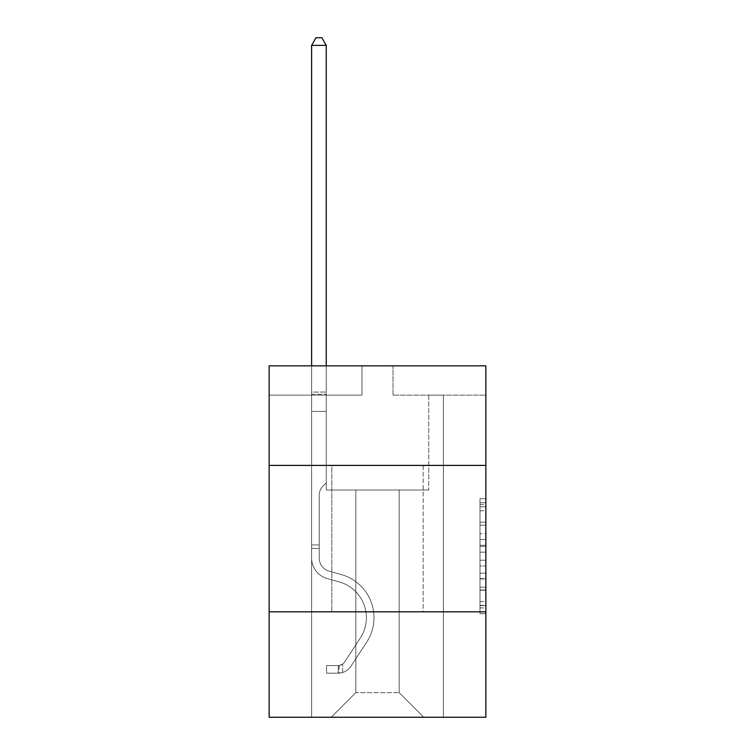 <?xml version="1.0" encoding="UTF-8"?>
<svg xmlns="http://www.w3.org/2000/svg" width="755" height="755" viewBox="0 0 755 755"><rect width="100%" height="100%" fill="white"/><g stroke="black" fill="none" stroke-linecap="round" stroke-linejoin="round"><path stroke-width="0.57" stroke-dasharray="3.77 2.83" d="M479.991 533.766L479.991 552.169L485.852 552.169L485.852 607.926L485.852 504.453L485.852 552.169L479.991 552.169L479.991 502.726L479.991 613.673L479.991 498.706L479.991 605.633L485.852 605.633L479.991 605.633L485.852 605.633L479.991 605.633L479.991 587.23L479.991 613.673L485.852 613.673L485.852 498.706L485.852 605.34L485.852 560.21L479.991 560.21L485.852 560.21L485.852 587.23L485.852 506.747L479.991 506.747L485.852 506.747L485.852 613.673L485.852 504.453L485.852 613.673L479.991 613.673L479.991 498.706L485.852 498.706L485.852 504.453L485.852 498.706L485.852 504.453L485.852 498.706L485.852 502.726L485.852 498.706L479.991 498.706L479.991 506.747L485.852 506.747L479.991 506.747L479.991 533.766L485.852 533.766M423.187 465.41L423.187 611.833L331.813 611.833L423.187 611.833L331.813 611.833L423.187 611.833L423.187 465.41L331.813 465.41L331.813 611.833L331.813 465.41L423.187 465.41M485.852 465.41L269.148 465.41L269.148 365.845L485.852 365.845L393.025 365.845L485.852 365.845L485.852 465.41L269.148 465.41L485.852 465.41L485.852 717.25L269.148 717.25L269.148 611.833L485.852 611.833L269.148 611.833L269.148 465.41M485.852 545.27L485.852 539.514L485.852 545.27L479.991 545.27L479.991 522.13L479.991 590.25L479.991 573.149L485.852 573.149L479.991 573.149L479.991 613.673L485.852 613.673L479.991 613.673L485.852 613.673L479.991 613.673L479.991 498.706L485.852 498.706L479.991 498.706L485.852 498.706L479.991 498.706L479.991 545.27L485.852 545.27M485.852 395.129L485.852 365.845L485.852 395.129L393.025 395.129L485.852 395.129M399.168 490.004L399.168 692.656L423.772 717.25L443.393 717.25L443.393 395.129L428.746 395.129L443.393 395.129L428.746 395.129L443.393 395.129L428.746 395.129L443.393 395.129L428.746 395.129L443.393 395.129L428.746 395.129L443.393 395.129L428.746 395.129L443.393 395.129L428.746 395.129L443.393 395.129L428.746 395.129L443.393 395.129L428.746 395.129L443.393 395.129L428.746 395.129L443.393 395.129L428.746 395.129L443.393 395.129L428.746 395.129L443.393 395.129L428.746 395.129L443.393 395.129L428.746 395.129L443.393 395.129L428.746 395.129L443.393 395.129L428.746 395.129L443.393 395.129L428.746 395.129L443.393 395.129L428.746 395.129L443.393 395.129L428.746 395.129L443.393 395.129L443.393 717.25L443.393 395.129L443.393 717.25L443.393 395.129L443.393 717.25L443.393 395.129L443.393 717.25L443.393 395.129L443.393 717.25L443.393 395.129L443.393 717.25L443.393 395.129L443.393 717.25L443.393 395.129L443.393 717.25L443.393 395.129L443.393 717.25L443.393 395.129L443.393 717.25L443.393 395.129L443.393 717.25L443.393 395.129L443.393 717.25L443.393 395.129L443.393 717.25L443.393 395.129L443.393 717.25L443.393 395.129L443.393 717.25L443.393 395.129L443.393 717.25L443.393 395.129L443.393 717.25L443.393 395.129L443.393 717.25L443.393 395.129L443.393 717.25L331.228 717.25L423.772 717.25L399.168 692.656L423.772 717.25L399.168 692.656L423.772 717.25L399.168 692.656L423.772 717.25L399.168 692.656L423.772 717.25L399.168 692.656L423.772 717.25L399.168 692.656L423.772 717.25L399.168 692.656L423.772 717.25L399.168 692.656L423.772 717.25L399.168 692.656L423.772 717.25L399.168 692.656L423.772 717.25L399.168 692.656L423.772 717.25L399.168 692.656L423.772 717.25L399.168 692.656L423.772 717.25L399.168 692.656L423.772 717.25L399.168 692.656L423.772 717.25L399.168 692.656L423.772 717.25L399.168 692.656L423.772 717.25L399.168 692.656L423.772 717.25L399.168 692.656L355.832 692.656L355.832 490.004L355.832 692.656L355.832 490.004L355.832 692.656L331.228 717.25L355.832 692.656L331.228 717.25L355.832 692.656L355.832 490.004L399.168 490.004L399.168 692.656L423.772 717.25L399.168 692.656L399.168 490.004L399.168 692.656L399.168 490.004L399.168 692.656L399.168 490.004L399.168 692.656L399.168 490.004L399.168 692.656L399.168 490.004L399.168 692.656L399.168 490.004L399.168 692.656L399.168 490.004L399.168 692.656L399.168 490.004L399.168 692.656L399.168 490.004L399.168 692.656L399.168 490.004L399.168 692.656L399.168 490.004L399.168 692.656L399.168 490.004L399.168 692.656L399.168 490.004L399.168 692.656L399.168 490.004L399.168 692.656L399.168 490.004L399.168 692.656L399.168 490.004L399.168 692.656L399.168 490.004L399.168 692.656L399.168 490.004L399.168 692.656L399.168 490.004L326.254 490.004L326.254 395.129L311.607 395.129L311.607 717.25L331.228 717.25L311.607 717.25L331.228 717.25L311.607 717.25L331.228 717.25L311.607 717.25L331.228 717.25L311.607 717.25L331.228 717.25L311.607 717.25L331.228 717.25L311.607 717.25L331.228 717.25L311.607 717.25L331.228 717.25L311.607 717.25L331.228 717.25L311.607 717.25L331.228 717.25L311.607 717.25L331.228 717.25L311.607 717.25L331.228 717.25L311.607 717.25L331.228 717.25L311.607 717.25L331.228 717.25L311.607 717.25L331.228 717.25L311.607 717.25L331.228 717.25L311.607 717.25L331.228 717.25L311.607 717.25L331.228 717.25L311.607 717.25L331.228 717.25L311.607 717.25L311.607 395.129L311.607 717.25L311.607 395.129L311.607 717.25L311.607 395.129L311.607 717.25L311.607 395.129L311.607 717.25L311.607 395.129L311.607 717.25L311.607 395.129L311.607 717.25L311.607 395.129L311.607 717.25L311.607 395.129L311.607 717.25L311.607 395.129L311.607 717.25L311.607 395.129L311.607 717.25L311.607 395.129L311.607 717.25L311.607 395.129L311.607 717.25L311.607 395.129L311.607 717.25L311.607 395.129L311.607 717.25L311.607 395.129L311.607 717.25L311.607 395.129L311.607 717.25L311.607 395.129L311.607 717.25L311.607 395.129L311.607 717.25L311.607 395.129L326.254 395.129L311.607 395.129L326.254 395.129L311.607 395.129L326.254 395.129L311.607 395.129L326.254 395.129L311.607 395.129L326.254 395.129L311.607 395.129L326.254 395.129L311.607 395.129L326.254 395.129L311.607 395.129L326.254 395.129L311.607 395.129L326.254 395.129L311.607 395.129L326.254 395.129L311.607 395.129L326.254 395.129L311.607 395.129L326.254 395.129L311.607 395.129L326.254 395.129L311.607 395.129L326.254 395.129L311.607 395.129L326.254 395.129L311.607 395.129L326.254 395.129L311.607 395.129L326.254 395.129L311.607 395.129L326.254 395.129L311.607 395.129L326.254 395.129L326.254 490.004L326.254 395.129L326.254 490.004L326.254 395.129L326.254 490.004L326.254 395.129L326.254 490.004L326.254 395.129L326.254 490.004L326.254 395.129L326.254 490.004L326.254 395.129L326.254 490.004L326.254 395.129L326.254 490.004L326.254 395.129L326.254 490.004L326.254 395.129L326.254 490.004L326.254 395.129L326.254 490.004L326.254 395.129L326.254 490.004L326.254 395.129L326.254 490.004L326.254 395.129L326.254 490.004L326.254 395.129L326.254 490.004L326.254 395.129L326.254 490.004L326.254 395.129L326.254 490.004L326.254 395.129L326.254 490.004L326.254 395.129L326.254 490.004L355.832 490.004L326.254 490.004L355.832 490.004L326.254 490.004L355.832 490.004L326.254 490.004L355.832 490.004L326.254 490.004L355.832 490.004L326.254 490.004L355.832 490.004L326.254 490.004L355.832 490.004L326.254 490.004L355.832 490.004L326.254 490.004L355.832 490.004L326.254 490.004L355.832 490.004L326.254 490.004L355.832 490.004L326.254 490.004L355.832 490.004L326.254 490.004L355.832 490.004L326.254 490.004L355.832 490.004L326.254 490.004L355.832 490.004L326.254 490.004L355.832 490.004L326.254 490.004L355.832 490.004L326.254 490.004L355.832 490.004L326.254 490.004L355.832 490.004L355.832 692.656L331.228 717.25L355.832 692.656L355.832 490.004L355.832 692.656L331.228 717.25L355.832 692.656L355.832 490.004L355.832 692.656L331.228 717.25L355.832 692.656L355.832 490.004L355.832 692.656L331.228 717.25L355.832 692.656L355.832 490.004L355.832 692.656L331.228 717.25L355.832 692.656L355.832 490.004L355.832 692.656L331.228 717.25L355.832 692.656L355.832 490.004L355.832 692.656L331.228 717.25L355.832 692.656L355.832 490.004L355.832 692.656L331.228 717.25L355.832 692.656L355.832 490.004L355.832 692.656L331.228 717.25L355.832 692.656L355.832 490.004L355.832 692.656L331.228 717.25L355.832 692.656L355.832 490.004L355.832 692.656L331.228 717.25L355.832 692.656L355.832 490.004L355.832 692.656L331.228 717.25L355.832 692.656L355.832 490.004L355.832 692.656L331.228 717.25L355.832 692.656L355.832 490.004L355.832 692.656L331.228 717.25L355.832 692.656L355.832 490.004L355.832 692.656L331.228 717.25L355.832 692.656L355.832 490.004L355.832 692.656L331.228 717.25L355.832 692.656L355.832 490.004L355.832 692.656L331.228 717.25L355.832 692.656L355.832 490.004L355.832 692.656L331.228 717.25L355.832 692.656L399.168 692.656L399.168 490.004L428.746 490.004L399.168 490.004M361.975 395.129L269.148 395.129L361.975 395.129L361.975 365.845L269.148 365.845L361.975 365.845L361.975 395.129M269.148 395.129L269.148 365.845L269.148 395.129M393.025 395.129L393.025 365.845L393.025 395.129M428.746 395.129L428.746 490.004L428.746 395.129M269.148 611.833L485.852 611.833M479.991 552.169L485.852 552.169L479.991 552.169M479.991 502.726L479.991 498.706L479.991 502.726L485.852 502.726L479.991 502.726M479.991 589.966L479.991 565.967L479.991 589.966L485.852 589.966L479.991 589.966M479.991 565.967L479.991 560.21L485.852 560.21L479.991 560.21L479.991 565.967L485.852 565.967L479.991 565.967M479.991 522.13L479.991 506.747L479.991 522.13L485.852 522.13L479.991 522.13M479.991 498.706L485.852 498.706L479.991 498.706L479.991 504.453L479.991 498.706L485.852 498.706M479.991 613.673L485.852 613.673L479.991 613.673L479.991 607.926L479.991 613.673M319.223 544.94L319.223 548.46L311.607 548.46L311.607 544.94L311.607 557.954L311.607 45.366L311.607 411.409L311.607 45.366L326.254 45.366L326.254 392.081L326.254 45.366L311.607 45.366L316.005 37.75L321.857 37.75L316.005 37.75L311.607 45.366L311.607 411.409L311.607 45.366L326.254 45.366L321.857 37.75L326.254 45.366L326.254 411.409L311.607 411.409L311.607 45.366L316.005 37.75L321.857 37.75L316.005 37.75L311.607 45.366L311.607 411.409L311.607 45.366L326.254 45.366L311.607 45.366L316.005 37.75L321.857 37.75L326.254 45.366L321.857 37.75L316.005 37.75L311.607 45.366L311.607 411.409L311.607 45.366L326.254 45.366L326.254 392.081L326.254 45.366L311.607 45.366L316.005 37.75L321.857 37.75L326.254 45.366L321.857 37.75L316.005 37.75L311.607 45.366L311.607 411.409L311.607 45.366L326.254 45.366L326.254 394.27L326.254 45.366L311.607 45.366L316.005 37.75L321.857 37.75L326.254 45.366L321.857 37.75L316.005 37.75L311.607 45.366L311.607 411.409L311.607 45.366L326.254 45.366L326.254 482.86L322.951 486.163A12.722 12.722 0 0 0 319.223 495.167A12.722 12.722 0 0 1 322.951 486.163L326.254 482.86L326.254 411.409L311.607 411.409L311.607 45.366L316.005 37.75L321.857 37.75L326.254 45.366L311.607 45.366L311.607 411.409L311.607 45.366L326.254 45.366L321.857 37.75L316.005 37.75L311.607 45.366L316.005 37.75L321.857 37.75L326.254 45.366L326.254 392.081L326.254 45.366L311.607 45.366L311.607 411.409L311.607 45.366L326.254 45.366L321.857 37.75L316.005 37.75L311.607 45.366L316.005 37.75L321.857 37.75L326.254 45.366L326.254 394.27L326.254 45.366L311.607 45.366L311.607 411.409L311.607 45.366L326.254 45.366L321.857 37.75L316.005 37.75L311.607 45.366L316.005 37.75L321.857 37.75L326.254 45.366L326.254 411.409L326.254 45.366L311.607 45.366L311.607 411.409L311.607 45.366L326.254 45.366L321.857 37.75L316.005 37.75L311.607 45.366L316.005 37.75L321.857 37.75L326.254 45.366L326.254 411.409L311.607 411.409L311.607 557.954A21.376 21.376 0 0 0 327.245 578.547A21.376 21.376 0 0 1 311.607 557.954L311.607 411.409L326.254 411.409L326.254 482.86L322.951 486.163A12.722 12.722 0 0 0 319.223 495.167A12.722 12.722 0 0 1 322.951 486.163L326.254 482.86L326.254 45.366L311.607 45.366L311.607 557.954A21.376 21.376 0 0 0 327.245 578.547A21.376 21.376 0 0 1 311.607 557.954L311.607 411.409L326.254 411.409L326.254 482.86L322.951 486.163A12.722 12.722 0 0 0 319.223 495.167A12.722 12.722 0 0 1 322.951 486.163L326.254 482.86L326.254 411.409L311.607 411.409L311.607 557.954A21.376 21.376 0 0 0 327.245 578.547A21.376 21.376 0 0 1 311.607 557.954L311.607 411.409L326.254 411.409L326.254 394.27L326.254 482.86L322.951 486.163A12.722 12.722 0 0 0 319.223 495.167A12.722 12.722 0 0 1 322.951 486.163L326.254 482.86L326.254 411.409L311.607 411.409L311.607 557.954A21.376 21.376 0 0 0 327.245 578.547L339.165 581.869L327.245 578.547A21.376 21.376 0 0 1 311.607 557.954L311.607 411.409L326.254 411.409L326.254 392.081L326.254 482.86L322.951 486.163A12.722 12.722 0 0 0 319.223 495.167A12.722 12.722 0 0 1 322.951 486.163L326.254 482.86L326.254 411.409L311.607 411.409L311.607 557.954A21.376 21.376 0 0 0 327.245 578.547A21.376 21.376 0 0 1 311.607 557.954L311.607 411.409L326.254 411.409L326.254 45.366L321.857 37.75L316.005 37.75L311.607 45.366L326.254 45.366L326.254 482.86L322.951 486.163A12.722 12.722 0 0 0 319.223 495.167A12.722 12.722 0 0 1 322.951 486.163L326.254 482.86L326.254 411.409L311.607 411.409L311.607 557.954A21.376 21.376 0 0 0 327.245 578.547A21.376 21.376 0 0 1 311.607 557.954L311.607 411.409L326.254 411.409L326.254 45.366L311.607 45.366L316.005 37.75L321.857 37.75L326.254 45.366L321.857 37.75L316.005 37.75L311.607 45.366L311.607 392.081L311.607 45.366L326.254 45.366L326.254 482.86L322.951 486.163A12.722 12.722 0 0 0 319.223 495.167A12.722 12.722 0 0 1 322.951 486.163L326.254 482.86L326.254 411.409L311.607 411.409L311.607 557.954A21.376 21.376 0 0 0 327.245 578.547L339.165 581.869L327.245 578.547A21.376 21.376 0 0 1 311.607 557.954L311.607 411.409L326.254 411.409L326.254 45.366L311.607 45.366L316.005 37.75L321.857 37.75L326.254 45.366L321.857 37.75L316.005 37.75L311.607 45.366L311.607 394.27L311.607 45.366L326.254 45.366L326.254 482.86L322.951 486.163A12.722 12.722 0 0 0 319.223 495.167A12.722 12.722 0 0 1 322.951 486.163L326.254 482.86L326.254 411.409L311.607 411.409L311.607 557.954A21.376 21.376 0 0 0 327.245 578.547A21.376 21.376 0 0 1 311.607 557.954L311.607 411.409L326.254 411.409L326.254 45.366L311.607 45.366L316.005 37.75L321.857 37.75L326.254 45.366L321.857 37.75L316.005 37.75L311.607 45.366L311.607 411.409L326.254 411.409L326.254 482.86L322.951 486.163A12.722 12.722 0 0 0 319.223 495.167A12.722 12.722 0 0 1 322.951 486.163L326.254 482.86L326.254 394.27L326.254 411.409L311.607 411.409L311.607 557.954A21.376 21.376 0 0 0 327.245 578.547A21.376 21.376 0 0 1 311.607 557.954L311.607 411.409L326.254 411.409L326.254 482.86L322.951 486.163A12.722 12.722 0 0 0 319.223 495.167A12.722 12.722 0 0 1 322.951 486.163L326.254 482.86L326.254 392.081L326.254 411.409L311.607 411.409L311.607 557.954A21.376 21.376 0 0 0 327.245 578.547L339.165 581.869A37.193 37.193 0 0 1 360.277 638.098A37.193 37.193 0 0 0 339.165 581.869L327.245 578.547A21.376 21.376 0 0 1 311.607 557.954L311.607 411.409L326.254 411.409L326.254 482.86L322.951 486.163A12.722 12.722 0 0 0 319.223 495.167A12.722 12.722 0 0 1 322.951 486.163L326.254 482.86L326.254 45.366L326.254 411.409L311.607 411.409L311.607 557.954A21.376 21.376 0 0 0 327.245 578.547A21.376 21.376 0 0 1 311.607 557.954L311.607 411.409L326.254 411.409L326.254 482.86L322.951 486.163A12.722 12.722 0 0 0 319.223 495.167A12.722 12.722 0 0 1 322.951 486.163L326.254 482.86L326.254 45.366L311.607 45.366L326.254 45.366L321.857 37.75L326.254 45.366L326.254 411.409L311.607 411.409L311.607 557.954A21.376 21.376 0 0 0 327.245 578.547A21.376 21.376 0 0 1 311.607 557.954L311.607 411.409L326.254 411.409L326.254 482.86L322.951 486.163A12.722 12.722 0 0 0 319.223 495.167A12.722 12.722 0 0 1 322.951 486.163L326.254 482.86L326.254 45.366L311.607 45.366L316.005 37.75L321.857 37.75L316.005 37.75L311.607 45.366L311.607 392.081L311.607 45.366L326.254 45.366L321.857 37.75L326.254 45.366L326.254 411.409L311.607 411.409L311.607 557.954A21.376 21.376 0 0 0 327.245 578.547L339.165 581.869L327.245 578.547A21.376 21.376 0 0 1 311.607 557.954L311.607 411.409L326.254 411.409L326.254 482.86L322.951 486.163A12.722 12.722 0 0 0 319.223 495.167A12.722 12.722 0 0 1 322.951 486.163L326.254 482.86L326.254 45.366L311.607 45.366L316.005 37.75L321.857 37.75L316.005 37.75L311.607 45.366L311.607 394.27L311.607 45.366L326.254 45.366L321.857 37.75L326.254 45.366L326.254 411.409L311.607 411.409L311.607 557.954A21.376 21.376 0 0 0 327.245 578.547A21.376 21.376 0 0 1 311.607 557.954L311.607 411.409L326.254 411.409L326.254 482.86L322.951 486.163A12.722 12.722 0 0 0 319.223 495.167A12.722 12.722 0 0 1 322.951 486.163L326.254 482.86L326.254 45.366L311.607 45.366L316.005 37.75L321.857 37.75L316.005 37.75L311.607 45.366L311.607 557.954A21.376 21.376 0 0 0 327.245 578.547A21.376 21.376 0 0 1 311.607 557.954L311.607 411.409L326.254 411.409L326.254 482.86L322.951 486.163A12.722 12.722 0 0 0 319.223 495.167A12.722 12.722 0 0 1 322.951 486.163L326.254 482.86L326.254 411.409L311.607 411.409L311.607 557.954A21.376 21.376 0 0 0 327.245 578.547L339.165 581.869L327.245 578.547A21.376 21.376 0 0 1 311.607 557.954L311.607 411.409L326.254 411.409L326.254 394.27L326.254 482.86L322.951 486.163A12.722 12.722 0 0 0 319.223 495.167A12.722 12.722 0 0 1 322.951 486.163L326.254 482.86L326.254 411.409L311.607 411.409L311.607 557.954A21.376 21.376 0 0 0 327.245 578.547A21.376 21.376 0 0 1 311.607 557.954L311.607 411.409L326.254 411.409L326.254 392.081L326.254 482.86L322.951 486.163A12.722 12.722 0 0 0 319.223 495.167A12.722 12.722 0 0 1 322.951 486.163L326.254 482.86L326.254 411.409L311.607 411.409L311.607 557.954A21.376 21.376 0 0 0 327.245 578.547A21.376 21.376 0 0 1 311.607 557.954L311.607 411.409L326.254 411.409L326.254 45.366L321.857 37.75L326.254 45.366L326.254 482.86L322.951 486.163A12.722 12.722 0 0 0 319.223 495.167A12.722 12.722 0 0 1 322.951 486.163L326.254 482.86L326.254 411.409L311.607 411.409L311.607 557.954L311.607 548.46L319.223 548.46L319.223 544.94L311.607 544.94L319.223 544.94L319.223 557.954L319.223 495.167L319.223 557.954A13.76 13.76 0 0 0 329.293 571.214A13.76 13.76 0 0 1 319.223 557.954L319.223 495.167L319.223 557.954L319.223 544.94L311.607 544.94L319.223 544.94L319.223 557.954A13.76 13.76 0 0 0 329.293 571.214A13.76 13.76 0 0 1 319.223 557.954L319.223 495.167L319.223 557.954A13.76 13.76 0 0 0 329.293 571.214A13.76 13.76 0 0 1 319.223 557.954L319.223 495.167L319.223 557.954L319.223 544.94L311.607 544.94L319.223 544.94L319.223 557.954A13.76 13.76 0 0 0 329.293 571.214L341.213 574.536L329.293 571.214A13.76 13.76 0 0 1 319.223 557.954L319.223 495.167L319.223 557.954A13.76 13.76 0 0 0 329.293 571.214A13.76 13.76 0 0 1 319.223 557.954L319.223 495.167L319.223 557.954L319.223 544.94L311.607 544.94L319.223 544.94L319.223 557.954A13.76 13.76 0 0 0 329.293 571.214A13.76 13.76 0 0 1 319.223 557.954L319.223 495.167L319.223 557.954A13.76 13.76 0 0 0 329.293 571.214L341.213 574.536L329.293 571.214A13.76 13.76 0 0 1 319.223 557.954L319.223 495.167L319.223 557.954L319.223 544.94L311.607 544.94L319.223 544.94L319.223 557.954A13.76 13.76 0 0 0 329.293 571.214A13.76 13.76 0 0 1 319.223 557.954L319.223 495.167L319.223 557.954A13.76 13.76 0 0 0 329.293 571.214A13.76 13.76 0 0 1 319.223 557.954L319.223 495.167L319.223 557.954L319.223 544.94L311.607 544.94L319.223 544.94L319.223 557.954A13.76 13.76 0 0 0 329.293 571.214L341.213 574.536L329.293 571.214A13.76 13.76 0 0 1 319.223 557.954L319.223 495.167L319.223 557.954A13.76 13.76 0 0 0 329.293 571.214A13.76 13.76 0 0 1 319.223 557.954L319.223 495.167L319.223 557.954L319.223 544.94L311.607 544.94L319.223 544.94L319.223 557.954A13.76 13.76 0 0 0 329.293 571.214A13.76 13.76 0 0 1 319.223 557.954L319.223 495.167L319.223 557.954A13.76 13.76 0 0 0 329.293 571.214L341.213 574.536A44.8 44.8 0 0 1 366.647 642.269A44.8 44.8 0 0 0 341.213 574.536L329.293 571.214A13.76 13.76 0 0 1 319.223 557.954L319.223 495.167L319.223 557.954L319.223 544.94L311.607 544.94L319.223 544.94L319.223 557.954A13.76 13.76 0 0 0 329.293 571.214A13.76 13.76 0 0 1 319.223 557.954L319.223 495.167L319.223 557.954A13.76 13.76 0 0 0 329.293 571.214A13.76 13.76 0 0 1 319.223 557.954L319.223 495.167L319.223 557.954L319.223 544.94L311.607 544.94L319.223 544.94L319.223 557.954A13.76 13.76 0 0 0 329.293 571.214L341.213 574.536L329.293 571.214A13.76 13.76 0 0 1 319.223 557.954L319.223 495.167L319.223 557.954A13.76 13.76 0 0 0 329.293 571.214A13.76 13.76 0 0 1 319.223 557.954L319.223 495.167L319.223 557.954L319.223 544.94L311.607 544.94M338.259 673.205A15.525 15.525 0 0 0 350.943 666.203L366.647 642.269A44.8 44.8 0 0 0 341.213 574.536L329.293 571.214A13.76 13.76 0 0 1 319.223 557.954A13.76 13.76 0 0 0 329.293 571.214L341.213 574.536A44.8 44.8 0 0 1 366.647 642.269A44.8 44.8 0 0 0 341.213 574.536L329.293 571.214A13.76 13.76 0 0 1 319.223 557.954L319.223 495.167L319.223 557.954A13.76 13.76 0 0 0 329.293 571.214A13.76 13.76 0 0 1 319.223 557.954A13.76 13.76 0 0 0 329.293 571.214L341.213 574.536L329.293 571.214A13.76 13.76 0 0 1 319.223 557.954A13.76 13.76 0 0 0 329.293 571.214A13.76 13.76 0 0 1 319.223 557.954A13.76 13.76 0 0 0 329.293 571.214L341.213 574.536L329.293 571.214A13.76 13.76 0 0 1 319.223 557.954A13.76 13.76 0 0 0 329.293 571.214L341.213 574.536A44.8 44.8 0 0 1 366.647 642.269L350.943 666.203L366.647 642.269A44.8 44.8 0 0 0 341.213 574.536L329.293 571.214A13.76 13.76 0 0 1 319.223 557.954A13.76 13.76 0 0 0 329.293 571.214A13.76 13.76 0 0 1 319.223 557.954A13.76 13.76 0 0 0 329.293 571.214L341.213 574.536L329.293 571.214A13.76 13.76 0 0 1 319.223 557.954A13.76 13.76 0 0 0 329.293 571.214L341.213 574.536L329.293 571.214A13.76 13.76 0 0 1 319.223 557.954A13.76 13.76 0 0 0 329.293 571.214A13.76 13.76 0 0 1 319.223 557.954A13.76 13.76 0 0 0 329.293 571.214L341.213 574.536A44.8 44.8 0 0 1 366.647 642.269A44.8 44.8 0 0 0 341.213 574.536L329.293 571.214A13.76 13.76 0 0 1 319.223 557.954A13.76 13.76 0 0 0 329.293 571.214L341.213 574.536L329.293 571.214A13.76 13.76 0 0 1 319.223 557.954A13.76 13.76 0 0 0 329.293 571.214A13.76 13.76 0 0 1 319.223 557.954A13.76 13.76 0 0 0 329.293 571.214L341.213 574.536L329.293 571.214A13.76 13.76 0 0 1 319.223 557.954A13.76 13.76 0 0 0 329.293 571.214L341.213 574.536A44.8 44.8 0 0 1 366.647 642.269A44.8 44.8 0 0 0 341.213 574.536L329.293 571.214A13.76 13.76 0 0 1 319.223 557.954A13.76 13.76 0 0 0 329.293 571.214A13.76 13.76 0 0 1 319.223 557.954A13.76 13.76 0 0 0 329.293 571.214L341.213 574.536L329.293 571.214A13.76 13.76 0 0 1 319.223 557.954A13.76 13.76 0 0 0 329.293 571.214L341.213 574.536L329.293 571.214A13.76 13.76 0 0 1 319.223 557.954A13.76 13.76 0 0 0 329.293 571.214A13.76 13.76 0 0 1 319.223 557.954A13.76 13.76 0 0 0 329.293 571.214L341.213 574.536A44.8 44.8 0 0 1 366.647 642.269L350.943 666.203L366.647 642.269A44.8 44.8 0 0 0 341.213 574.536L329.293 571.214A13.76 13.76 0 0 1 319.223 557.954A13.76 13.76 0 0 0 329.293 571.214L341.213 574.536A44.8 44.8 0 0 1 366.647 642.269A44.8 44.8 0 0 0 341.213 574.536L329.293 571.214L341.213 574.536A44.8 44.8 0 0 1 366.647 642.269A44.8 44.8 0 0 0 341.213 574.536L329.293 571.214L341.213 574.536A44.8 44.8 0 0 1 366.647 642.269L350.943 666.203A15.525 15.525 0 0 1 342.657 672.478A15.525 15.525 0 0 0 350.943 666.203L366.647 642.269A44.8 44.8 0 0 0 341.213 574.536L329.293 571.214L341.213 574.536A44.8 44.8 0 0 1 366.647 642.269A44.8 44.8 0 0 0 341.213 574.536L329.293 571.214L341.213 574.536A44.8 44.8 0 0 1 366.647 642.269A44.8 44.8 0 0 0 341.213 574.536L329.293 571.214L341.213 574.536A44.8 44.8 0 0 1 366.647 642.269L350.943 666.203L366.647 642.269A44.8 44.8 0 0 0 341.213 574.536L329.293 571.214L341.213 574.536A44.8 44.8 0 0 1 366.647 642.269A44.8 44.8 0 0 0 341.213 574.536L329.293 571.214L341.213 574.536A44.8 44.8 0 0 1 366.647 642.269A44.8 44.8 0 0 0 341.213 574.536L329.293 571.214L341.213 574.536A44.8 44.8 0 0 1 366.647 642.269L350.943 666.203L366.647 642.269A44.8 44.8 0 0 0 341.213 574.536L329.293 571.214L341.213 574.536A44.8 44.8 0 0 1 366.647 642.269A44.8 44.8 0 0 0 341.213 574.536L329.293 571.214L341.213 574.536A44.8 44.8 0 0 1 366.647 642.269A44.8 44.8 0 0 0 341.213 574.536L329.293 571.214L341.213 574.536A44.8 44.8 0 0 1 366.647 642.269L350.943 666.203A15.525 15.525 0 0 1 342.657 672.478C338.136 673.441 338.136 673.441 342.657 672.478C338.136 673.441 338.136 673.441 342.657 672.478A15.525 15.525 0 0 0 350.943 666.203L366.647 642.269A44.8 44.8 0 0 0 341.213 574.536L329.293 571.214L341.213 574.536A44.8 44.8 0 0 1 366.647 642.269A44.8 44.8 0 0 0 341.213 574.536A44.8 44.8 0 0 1 366.647 642.269L350.943 666.203L366.647 642.269A44.8 44.8 0 0 0 341.213 574.536A44.8 44.8 0 0 1 366.647 642.269A44.8 44.8 0 0 0 341.213 574.536A44.8 44.8 0 0 1 366.647 642.269L350.943 666.203L366.647 642.269A44.8 44.8 0 0 0 341.213 574.536A44.8 44.8 0 0 1 366.647 642.269L350.943 666.203A15.525 15.525 0 0 1 342.657 672.478C338.136 673.441 338.136 673.441 342.657 672.478C338.136 673.441 338.136 673.441 342.657 672.478A15.525 15.525 0 0 0 350.943 666.203L366.647 642.269A44.8 44.8 0 0 0 341.213 574.536A44.8 44.8 0 0 1 366.647 642.269A44.8 44.8 0 0 0 341.213 574.536A44.8 44.8 0 0 1 366.647 642.269L350.943 666.203L366.647 642.269A44.8 44.8 0 0 0 341.213 574.536A44.8 44.8 0 0 1 366.647 642.269L350.943 666.203L366.647 642.269A44.8 44.8 0 0 0 341.213 574.536A44.8 44.8 0 0 1 366.647 642.269A44.8 44.8 0 0 0 341.213 574.536A44.8 44.8 0 0 1 366.647 642.269L350.943 666.203A15.525 15.525 0 0 1 342.657 672.478C338.136 673.441 338.136 673.441 342.657 672.478C338.136 673.441 338.136 673.441 342.657 672.478A15.525 15.525 0 0 0 350.943 666.203L366.647 642.269A44.8 44.8 0 0 0 341.213 574.536A44.8 44.8 0 0 1 366.647 642.269L350.943 666.203L366.647 642.269A44.8 44.8 0 0 0 341.213 574.536A44.8 44.8 0 0 1 366.647 642.269A44.8 44.8 0 0 0 341.213 574.536A44.8 44.8 0 0 1 366.647 642.269L350.943 666.203L366.647 642.269A44.8 44.8 0 0 0 341.213 574.536A44.8 44.8 0 0 1 366.647 642.269L350.943 666.203A15.525 15.525 0 0 1 342.657 672.478C338.136 673.441 338.136 673.441 342.657 672.478C338.136 673.441 338.136 673.441 342.657 672.478A15.525 15.525 0 0 0 350.943 666.203L366.647 642.269A44.8 44.8 0 0 0 341.213 574.536A44.8 44.8 0 0 1 366.647 642.269A44.8 44.8 0 0 0 341.213 574.536A44.8 44.8 0 0 1 366.647 642.269L350.943 666.203L366.647 642.269A44.8 44.8 0 0 0 341.213 574.536A44.8 44.8 0 0 1 366.647 642.269L350.943 666.203L366.647 642.269A44.8 44.8 0 0 0 341.213 574.536A44.8 44.8 0 0 1 366.647 642.269A44.8 44.8 0 0 0 341.213 574.536A44.8 44.8 0 0 1 366.647 642.269L350.943 666.203A15.525 15.525 0 0 1 342.657 672.478C338.136 673.441 338.136 673.441 342.657 672.478C338.136 673.441 338.136 673.441 342.657 672.478A15.525 15.525 0 0 0 350.943 666.203L366.647 642.269A44.8 44.8 0 0 0 341.213 574.536A44.8 44.8 0 0 1 366.647 642.269L350.943 666.203A15.525 15.525 0 0 1 342.657 672.478C338.136 673.441 338.136 673.441 342.657 672.478C338.136 673.441 338.136 673.441 342.657 672.478A15.525 15.525 0 0 0 350.943 666.203L366.647 642.269L350.943 666.203A15.525 15.525 0 0 1 342.657 672.478C338.136 673.441 338.136 673.441 342.657 672.478C338.136 673.441 338.136 673.441 342.657 672.478A15.525 15.525 0 0 0 350.943 666.203L366.647 642.269L350.943 666.203A15.525 15.525 0 0 1 342.657 672.478C338.136 673.441 338.136 673.441 342.657 672.478C338.136 673.441 338.136 673.441 342.657 672.478A15.525 15.525 0 0 0 350.943 666.203L366.647 642.269L350.943 666.203A15.525 15.525 0 0 1 342.657 672.478C338.136 673.441 338.136 673.441 342.657 672.478C338.136 673.441 338.136 673.441 342.657 672.478A15.525 15.525 0 0 0 350.943 666.203L366.647 642.269L350.943 666.203A15.525 15.525 0 0 1 342.657 672.478C338.136 673.441 338.136 673.441 342.657 672.478C338.136 673.441 338.136 673.441 342.657 672.478A15.525 15.525 0 0 0 350.943 666.203L366.647 642.269L350.943 666.203A15.525 15.525 0 0 1 342.657 672.478C338.136 673.441 338.136 673.441 342.657 672.478C338.136 673.441 338.136 673.441 342.657 672.478A15.525 15.525 0 0 0 350.943 666.203L366.647 642.269L350.943 666.203A15.525 15.525 0 0 1 342.657 672.478C338.136 673.441 338.136 673.441 342.657 672.478C338.136 673.441 338.136 673.441 342.657 672.478A15.525 15.525 0 0 0 350.943 666.203L366.647 642.269L350.943 666.203A15.525 15.525 0 0 1 342.657 672.478C338.136 673.441 338.136 673.441 342.657 672.478C338.136 673.441 338.136 673.441 342.657 672.478A15.525 15.525 0 0 0 350.943 666.203L366.647 642.269L350.943 666.203A15.525 15.525 0 0 1 342.657 672.478C338.136 673.441 338.136 673.441 342.657 672.478C338.136 673.441 338.136 673.441 342.657 672.478A15.525 15.525 0 0 0 350.943 666.203L366.647 642.269L350.943 666.203A15.525 15.525 0 0 1 342.657 672.478C338.136 673.441 338.136 673.441 342.657 672.478C338.136 673.441 338.136 673.441 342.657 672.478A15.525 15.525 0 0 0 350.943 666.203L366.647 642.269L350.943 666.203A15.525 15.525 0 0 1 342.657 672.478C338.136 673.441 338.136 673.441 342.657 672.478C338.136 673.441 338.136 673.441 342.657 672.478A15.525 15.525 0 0 0 350.943 666.203L366.647 642.269L350.943 666.203A15.525 15.525 0 0 1 342.657 672.478C338.136 673.441 338.136 673.441 342.657 672.478C338.136 673.441 338.136 673.441 342.657 672.478A15.525 15.525 0 0 0 350.943 666.203L366.647 642.269L350.943 666.203A15.525 15.525 0 0 1 342.657 672.478C338.136 673.441 338.136 673.441 342.657 672.478C338.136 673.441 338.136 673.441 342.657 672.478A15.525 15.525 0 0 0 350.943 666.203A15.525 15.525 0 0 1 338.259 673.205L338.259 665.589A7.909 7.909 0 0 0 344.582 662.022L360.277 638.098A37.193 37.193 0 0 0 339.165 581.869A37.193 37.193 0 0 1 360.277 638.098A37.193 37.193 0 0 0 339.165 581.869L327.245 578.547A21.376 21.376 0 0 1 311.607 557.954A21.376 21.376 0 0 0 327.245 578.547A21.376 21.376 0 0 1 311.607 557.954A21.376 21.376 0 0 0 327.245 578.547L339.165 581.869L327.245 578.547A21.376 21.376 0 0 1 311.607 557.954A21.376 21.376 0 0 0 327.245 578.547A21.376 21.376 0 0 1 311.607 557.954A21.376 21.376 0 0 0 327.245 578.547L339.165 581.869A37.193 37.193 0 0 1 360.277 638.098L344.582 662.022L360.277 638.098A37.193 37.193 0 0 0 339.165 581.869L327.245 578.547A21.376 21.376 0 0 1 311.607 557.954A21.376 21.376 0 0 0 327.245 578.547L339.165 581.869L327.245 578.547A21.376 21.376 0 0 1 311.607 557.954A21.376 21.376 0 0 0 327.245 578.547A21.376 21.376 0 0 1 311.607 557.954A21.376 21.376 0 0 0 327.245 578.547L339.165 581.869L327.245 578.547A21.376 21.376 0 0 1 311.607 557.954A21.376 21.376 0 0 0 327.245 578.547L339.165 581.869A37.193 37.193 0 0 1 360.277 638.098A37.193 37.193 0 0 0 339.165 581.869L327.245 578.547A21.376 21.376 0 0 1 311.607 557.954A21.376 21.376 0 0 0 327.245 578.547A21.376 21.376 0 0 1 311.607 557.954A21.376 21.376 0 0 0 327.245 578.547L339.165 581.869L327.245 578.547A21.376 21.376 0 0 1 311.607 557.954A21.376 21.376 0 0 0 327.245 578.547L339.165 581.869L327.245 578.547A21.376 21.376 0 0 1 311.607 557.954A21.376 21.376 0 0 0 327.245 578.547A21.376 21.376 0 0 1 311.607 557.954A21.376 21.376 0 0 0 327.245 578.547L339.165 581.869A37.193 37.193 0 0 1 360.277 638.098A37.193 37.193 0 0 0 339.165 581.869L327.245 578.547A21.376 21.376 0 0 1 311.607 557.954A21.376 21.376 0 0 0 327.245 578.547L339.165 581.869L327.245 578.547A21.376 21.376 0 0 1 311.607 557.954A21.376 21.376 0 0 0 327.245 578.547A21.376 21.376 0 0 1 311.607 557.954A21.376 21.376 0 0 0 327.245 578.547L339.165 581.869L327.245 578.547A21.376 21.376 0 0 1 311.607 557.954A21.376 21.376 0 0 0 327.245 578.547L339.165 581.869A37.193 37.193 0 0 1 360.277 638.098L344.582 662.022L360.277 638.098A37.193 37.193 0 0 0 339.165 581.869L327.245 578.547A21.376 21.376 0 0 1 311.607 557.954A21.376 21.376 0 0 0 327.245 578.547A21.376 21.376 0 0 1 311.607 557.954A21.376 21.376 0 0 0 327.245 578.547L339.165 581.869L327.245 578.547A21.376 21.376 0 0 1 311.607 557.954A21.376 21.376 0 0 0 327.245 578.547L339.165 581.869A37.193 37.193 0 0 1 360.277 638.098A37.193 37.193 0 0 0 339.165 581.869L327.245 578.547L339.165 581.869A37.193 37.193 0 0 1 360.277 638.098A37.193 37.193 0 0 0 339.165 581.869L327.245 578.547L339.165 581.869A37.193 37.193 0 0 1 360.277 638.098L344.582 662.022A7.909 7.909 0 0 1 342.657 664.06C338.212 666.099 338.212 666.099 342.657 664.06C338.212 666.099 338.212 666.099 342.657 664.06A7.909 7.909 0 0 0 344.582 662.022L360.277 638.098A37.193 37.193 0 0 0 339.165 581.869L327.245 578.547L339.165 581.869A37.193 37.193 0 0 1 360.277 638.098A37.193 37.193 0 0 0 339.165 581.869L327.245 578.547L339.165 581.869A37.193 37.193 0 0 1 360.277 638.098A37.193 37.193 0 0 0 339.165 581.869L327.245 578.547L339.165 581.869A37.193 37.193 0 0 1 360.277 638.098L344.582 662.022L360.277 638.098A37.193 37.193 0 0 0 339.165 581.869L327.245 578.547L339.165 581.869A37.193 37.193 0 0 1 360.277 638.098A37.193 37.193 0 0 0 339.165 581.869L327.245 578.547L339.165 581.869A37.193 37.193 0 0 1 360.277 638.098A37.193 37.193 0 0 0 339.165 581.869L327.245 578.547L339.165 581.869A37.193 37.193 0 0 1 360.277 638.098L344.582 662.022L360.277 638.098A37.193 37.193 0 0 0 339.165 581.869L327.245 578.547L339.165 581.869A37.193 37.193 0 0 1 360.277 638.098A37.193 37.193 0 0 0 339.165 581.869L327.245 578.547L339.165 581.869A37.193 37.193 0 0 1 360.277 638.098A37.193 37.193 0 0 0 339.165 581.869L327.245 578.547L339.165 581.869A37.193 37.193 0 0 1 360.277 638.098L344.582 662.022A7.909 7.909 0 0 1 342.657 664.06C338.212 666.099 338.212 666.099 342.657 664.06C338.212 666.099 338.212 666.099 342.657 664.06A7.909 7.909 0 0 0 344.582 662.022L360.277 638.098A37.193 37.193 0 0 0 339.165 581.869L327.245 578.547L339.165 581.869A37.193 37.193 0 0 1 360.277 638.098A37.193 37.193 0 0 0 339.165 581.869A37.193 37.193 0 0 1 360.277 638.098L344.582 662.022L360.277 638.098A37.193 37.193 0 0 0 339.165 581.869A37.193 37.193 0 0 1 360.277 638.098A37.193 37.193 0 0 0 339.165 581.869A37.193 37.193 0 0 1 360.277 638.098L344.582 662.022L360.277 638.098A37.193 37.193 0 0 0 339.165 581.869A37.193 37.193 0 0 1 360.277 638.098L344.582 662.022A7.909 7.909 0 0 1 342.657 664.06C338.212 666.099 338.212 666.099 342.657 664.06C338.212 666.099 338.212 666.099 342.657 664.06A7.909 7.909 0 0 0 344.582 662.022L360.277 638.098A37.193 37.193 0 0 0 339.165 581.869A37.193 37.193 0 0 1 360.277 638.098A37.193 37.193 0 0 0 339.165 581.869A37.193 37.193 0 0 1 360.277 638.098L344.582 662.022L360.277 638.098A37.193 37.193 0 0 0 339.165 581.869A37.193 37.193 0 0 1 360.277 638.098L344.582 662.022L360.277 638.098A37.193 37.193 0 0 0 339.165 581.869A37.193 37.193 0 0 1 360.277 638.098A37.193 37.193 0 0 0 339.165 581.869A37.193 37.193 0 0 1 360.277 638.098L344.582 662.022A7.909 7.909 0 0 1 342.657 664.06C338.212 666.099 338.212 666.099 342.657 664.06C338.212 666.099 338.212 666.099 342.657 664.06A7.909 7.909 0 0 0 344.582 662.022L360.277 638.098A37.193 37.193 0 0 0 339.165 581.869A37.193 37.193 0 0 1 360.277 638.098L344.582 662.022L360.277 638.098A37.193 37.193 0 0 0 339.165 581.869A37.193 37.193 0 0 1 360.277 638.098A37.193 37.193 0 0 0 339.165 581.869A37.193 37.193 0 0 1 360.277 638.098L344.582 662.022L360.277 638.098A37.193 37.193 0 0 0 339.165 581.869A37.193 37.193 0 0 1 360.277 638.098L344.582 662.022A7.909 7.909 0 0 1 342.657 664.06C338.212 666.099 338.212 666.099 342.657 664.06C338.212 666.099 338.212 666.099 342.657 664.06A7.909 7.909 0 0 0 344.582 662.022L360.277 638.098A37.193 37.193 0 0 0 339.165 581.869A37.193 37.193 0 0 1 360.277 638.098A37.193 37.193 0 0 0 339.165 581.869A37.193 37.193 0 0 1 360.277 638.098L344.582 662.022L360.277 638.098A37.193 37.193 0 0 0 339.165 581.869A37.193 37.193 0 0 1 360.277 638.098L344.582 662.022L360.277 638.098A37.193 37.193 0 0 0 339.165 581.869A37.193 37.193 0 0 1 360.277 638.098A37.193 37.193 0 0 0 339.165 581.869A37.193 37.193 0 0 1 360.277 638.098L344.582 662.022A7.909 7.909 0 0 1 342.657 664.06C338.212 666.099 338.212 666.099 342.657 664.06C338.212 666.099 338.212 666.099 342.657 664.06A7.909 7.909 0 0 0 344.582 662.022L360.277 638.098A37.193 37.193 0 0 0 339.165 581.869A37.193 37.193 0 0 1 360.277 638.098L344.582 662.022A7.909 7.909 0 0 1 342.657 664.06C338.212 666.099 338.212 666.099 342.657 664.06C338.212 666.099 338.212 666.099 342.657 664.06A7.909 7.909 0 0 0 344.582 662.022L360.277 638.098L344.582 662.022A7.909 7.909 0 0 1 342.657 664.06C338.212 666.099 338.212 666.099 342.657 664.06C338.212 666.099 338.212 666.099 342.657 664.06A7.909 7.909 0 0 0 344.582 662.022L360.277 638.098L344.582 662.022A7.909 7.909 0 0 1 342.657 664.06C338.212 666.099 338.212 666.099 342.657 664.06C338.212 666.099 338.212 666.099 342.657 664.06A7.909 7.909 0 0 0 344.582 662.022L360.277 638.098L344.582 662.022A7.909 7.909 0 0 1 342.657 664.06C338.212 666.099 338.212 666.099 342.657 664.06C338.212 666.099 338.212 666.099 342.657 664.06A7.909 7.909 0 0 0 344.582 662.022L360.277 638.098L344.582 662.022A7.909 7.909 0 0 1 342.657 664.06C338.212 666.099 338.212 666.099 342.657 664.06C338.212 666.099 338.212 666.099 342.657 664.06A7.909 7.909 0 0 0 344.582 662.022L360.277 638.098L344.582 662.022A7.909 7.909 0 0 1 342.657 664.06C338.212 666.099 338.212 666.099 342.657 664.06C338.212 666.099 338.212 666.099 342.657 664.06A7.909 7.909 0 0 0 344.582 662.022L360.277 638.098L344.582 662.022A7.909 7.909 0 0 1 342.657 664.06C338.212 666.099 338.212 666.099 342.657 664.06C338.212 666.099 338.212 666.099 342.657 664.06A7.909 7.909 0 0 0 344.582 662.022L360.277 638.098L344.582 662.022A7.909 7.909 0 0 1 342.657 664.06C338.212 666.099 338.212 666.099 342.657 664.06C338.212 666.099 338.212 666.099 342.657 664.06A7.909 7.909 0 0 0 344.582 662.022L360.277 638.098L344.582 662.022A7.909 7.909 0 0 1 342.657 664.06C338.212 666.099 338.212 666.099 342.657 664.06C338.212 666.099 338.212 666.099 342.657 664.06A7.909 7.909 0 0 0 344.582 662.022L360.277 638.098L344.582 662.022A7.909 7.909 0 0 1 342.657 664.06C338.212 666.099 338.212 666.099 342.657 664.06C338.212 666.099 338.212 666.099 342.657 664.06A7.909 7.909 0 0 0 344.582 662.022L360.277 638.098L344.582 662.022A7.909 7.909 0 0 1 342.657 664.06C338.212 666.099 338.212 666.099 342.657 664.06C338.212 666.099 338.212 666.099 342.657 664.06A7.909 7.909 0 0 0 344.582 662.022L360.277 638.098L344.582 662.022A7.909 7.909 0 0 1 342.657 664.06C338.212 666.099 338.212 666.099 342.657 664.06C338.212 666.099 338.212 666.099 342.657 664.06A7.909 7.909 0 0 0 344.582 662.022L360.277 638.098L344.582 662.022A7.909 7.909 0 0 1 342.657 664.06C338.212 666.099 338.212 666.099 342.657 664.06C338.212 666.099 338.212 666.099 342.657 664.06A7.909 7.909 0 0 0 344.582 662.022A7.909 7.909 0 0 1 338.259 665.589L338.259 673.205L326.547 673.205L338.259 673.205A15.525 15.525 0 0 0 350.943 666.203A15.525 15.525 0 0 1 338.259 673.205L338.259 665.589L326.547 665.589L338.259 665.589A7.909 7.909 0 0 0 344.582 662.022A7.909 7.909 0 0 1 338.259 665.589L338.259 673.205L326.547 673.205L326.547 665.589L326.547 673.205L338.259 673.205A15.525 15.525 0 0 0 350.943 666.203A15.525 15.525 0 0 1 338.259 673.205L338.259 665.589L326.547 665.589L338.259 665.589A7.909 7.909 0 0 0 344.582 662.022A7.909 7.909 0 0 1 338.259 665.589L338.259 673.205L326.547 673.205L326.547 665.589L326.547 673.205L338.259 673.205A15.525 15.525 0 0 0 350.943 666.203A15.525 15.525 0 0 1 338.259 673.205L338.259 665.589L326.547 665.589L338.259 665.589A7.909 7.909 0 0 0 344.582 662.022A7.909 7.909 0 0 1 338.259 665.589L338.259 673.205L326.547 673.205L326.547 665.589L326.547 673.205L338.259 673.205A15.525 15.525 0 0 0 350.943 666.203A15.525 15.525 0 0 1 338.259 673.205L338.259 665.589L326.547 665.589L338.259 665.589A7.909 7.909 0 0 0 344.582 662.022A7.909 7.909 0 0 1 338.259 665.589L338.259 673.205L326.547 673.205L326.547 665.589L326.547 673.205L338.259 673.205A15.525 15.525 0 0 0 350.943 666.203A15.525 15.525 0 0 1 338.259 673.205L338.259 665.589L326.547 665.589L338.259 665.589A7.909 7.909 0 0 0 344.582 662.022A7.909 7.909 0 0 1 338.259 665.589L338.259 673.205L326.547 673.205L326.547 665.589L326.547 673.205L338.259 673.205A15.525 15.525 0 0 0 350.943 666.203A15.525 15.525 0 0 1 338.259 673.205L338.259 665.589L326.547 665.589L338.259 665.589A7.909 7.909 0 0 0 344.582 662.022A7.909 7.909 0 0 1 338.259 665.589L338.259 673.205L326.547 673.205L326.547 665.589L326.547 673.205L338.259 673.205A15.525 15.525 0 0 0 350.943 666.203A15.525 15.525 0 0 1 338.259 673.205L338.259 665.589L326.547 665.589L338.259 665.589A7.909 7.909 0 0 0 344.582 662.022A7.909 7.909 0 0 1 338.259 665.589L338.259 673.205L326.547 673.205L326.547 665.589L326.547 673.205L338.259 673.205A15.525 15.525 0 0 0 350.943 666.203A15.525 15.525 0 0 1 338.259 673.205L338.259 665.589L326.547 665.589L338.259 665.589A7.909 7.909 0 0 0 344.582 662.022A7.909 7.909 0 0 1 338.259 665.589L338.259 673.205L326.547 673.205L326.547 665.589L326.547 673.205L338.259 673.205A15.525 15.525 0 0 0 350.943 666.203A15.525 15.525 0 0 1 338.259 673.205L338.259 665.589L326.547 665.589L338.259 665.589A7.909 7.909 0 0 0 344.582 662.022A7.909 7.909 0 0 1 338.259 665.589L338.259 673.205L326.547 673.205L326.547 665.589L326.547 673.205L338.259 673.205A15.525 15.525 0 0 0 350.943 666.203A15.525 15.525 0 0 1 338.259 673.205L338.259 665.589L326.547 665.589L338.259 665.589A7.909 7.909 0 0 0 344.582 662.022A7.909 7.909 0 0 1 338.259 665.589L338.259 673.205L326.547 673.205L326.547 665.589L326.547 673.205L338.259 673.205A15.525 15.525 0 0 0 350.943 666.203A15.525 15.525 0 0 1 338.259 673.205L338.259 665.589L326.547 665.589L338.259 665.589A7.909 7.909 0 0 0 344.582 662.022A7.909 7.909 0 0 1 338.259 665.589L338.259 673.205L326.547 673.205L326.547 665.589L326.547 673.205L338.259 673.205A15.525 15.525 0 0 0 350.943 666.203A15.525 15.525 0 0 1 338.259 673.205L338.259 665.589L326.547 665.589L338.259 665.589A7.909 7.909 0 0 0 344.582 662.022A7.909 7.909 0 0 1 338.259 665.589L338.259 673.205L326.547 673.205L326.547 665.589L326.547 673.205L338.259 673.205A15.525 15.525 0 0 0 350.943 666.203A15.525 15.525 0 0 1 338.259 673.205L338.259 665.589L326.547 665.589L338.259 665.589A7.909 7.909 0 0 0 344.582 662.022A7.909 7.909 0 0 1 338.259 665.589L338.259 673.205L326.547 673.205L326.547 665.589L326.547 673.205L338.259 673.205A15.525 15.525 0 0 0 350.943 666.203A15.525 15.525 0 0 1 338.259 673.205L338.259 665.589L326.547 665.589L338.259 665.589A7.909 7.909 0 0 0 344.582 662.022A7.909 7.909 0 0 1 338.259 665.589L338.259 673.205L326.547 673.205L326.547 665.589L326.547 673.205L338.259 673.205A15.525 15.525 0 0 0 350.943 666.203A15.525 15.525 0 0 1 338.259 673.205L338.259 665.589L326.547 665.589L338.259 665.589A7.909 7.909 0 0 0 344.582 662.022A7.909 7.909 0 0 1 338.259 665.589L338.259 673.205L326.547 673.205L326.547 665.589L326.547 673.205L338.259 673.205A15.525 15.525 0 0 0 350.943 666.203A15.525 15.525 0 0 1 338.259 673.205L338.259 665.589L326.547 665.589L338.259 665.589A7.909 7.909 0 0 0 344.582 662.022A7.909 7.909 0 0 1 338.259 665.589L338.259 673.205L326.547 673.205L326.547 665.589L326.547 673.205L338.259 673.205A15.525 15.525 0 0 0 350.943 666.203A15.525 15.525 0 0 1 338.259 673.205L338.259 665.589L326.547 665.589L338.259 665.589A7.909 7.909 0 0 0 344.582 662.022A7.909 7.909 0 0 1 338.259 665.589L338.259 673.205L326.547 673.205L326.547 665.589L326.547 673.205L338.259 673.205A15.525 15.525 0 0 0 350.943 666.203A15.525 15.525 0 0 1 338.259 673.205L338.259 665.589L326.547 665.589L338.259 665.589A7.909 7.909 0 0 0 344.582 662.022A7.909 7.909 0 0 1 338.259 665.589L338.259 673.205L326.547 673.205L326.547 665.589L326.547 673.205L338.259 673.205M311.607 365.845L311.607 45.366L326.254 45.366L311.607 45.366L316.005 37.75L321.857 37.75L316.005 37.75L311.607 45.366L311.607 392.081L311.607 45.366L326.254 45.366L321.857 37.75L326.254 45.366L326.254 392.081L326.254 45.366L311.607 45.366L316.005 37.75L321.857 37.75L316.005 37.75L311.607 45.366L326.254 45.366L321.857 37.75L326.254 45.366L326.254 365.845M326.547 665.589L337.966 665.589L326.547 665.589L326.547 673.205L326.547 665.589M311.607 392.081L311.607 394.27L311.607 392.081L326.254 392.081L311.607 392.081M342.657 672.478C338.136 673.441 338.136 673.441 342.657 672.478C338.136 673.441 338.136 673.441 342.657 672.478L342.657 664.06L342.657 672.478M326.254 45.366L321.857 37.75L316.005 37.75L311.607 45.366M479.991 587.23L485.852 587.23L479.991 587.23M479.991 578.613L485.852 578.613M479.991 525.15L485.852 525.15L479.991 525.15M479.991 504.453L485.852 504.453M479.991 607.926L485.852 607.926M479.991 601.603L485.852 601.603M479.991 510.776L485.852 510.776M479.991 546.412L485.852 546.412L479.991 546.412M479.991 578.896L485.852 578.896L479.991 578.896M479.991 590.25L485.852 590.25L479.991 590.25M479.991 539.514L485.852 539.514L479.991 539.514M311.607 394.27L326.254 394.27L311.607 394.27M319.223 548.46L311.607 548.46L319.223 548.46M479.991 605.34L485.852 605.34M479.991 605.633L485.852 605.633M479.991 506.747L485.852 506.747M339.137 665.504L339.137 673.167"/><path stroke-width="1.13" d="M269.148 465.41L485.852 465.41L485.852 365.845L269.148 365.845L269.148 717.25L485.852 717.25L485.852 611.833L269.148 611.833M485.852 611.833L485.852 465.41M326.254 365.845L326.254 45.366L311.607 45.366L311.607 365.845M311.607 45.366L316.005 37.75L321.857 37.75L326.254 45.366"/></g></svg>
